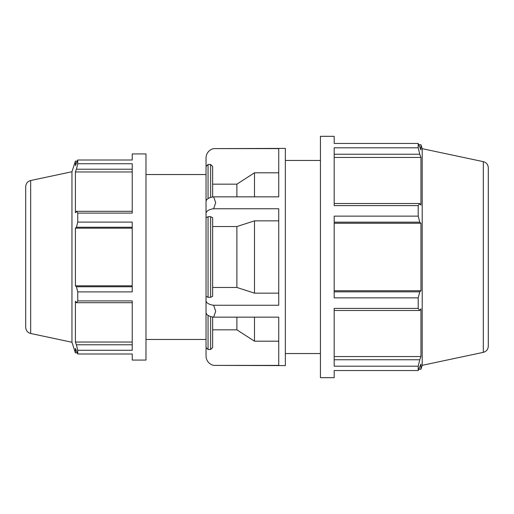 <?xml version="1.0" encoding="UTF-8"?>
<svg xmlns="http://www.w3.org/2000/svg" width="514" height="514" viewBox="0 0 514 514"><rect width="100%" height="100%" fill="white"/><g stroke="black" fill="none" stroke-linecap="round" stroke-linejoin="round"><path stroke-width="0.77" d="M30.679 180.517C27.576 181.397 25.918 183.447 25.7 186.666L25.7 327.334C25.918 330.553 27.576 332.603 30.679 333.483L30.679 180.517L71.96 171.74L75.404 161.139L75.404 165.572L77.749 160.008L132.233 160.008L132.233 153.924L145.976 153.924L145.976 360.076L132.233 360.076L132.233 353.992L77.749 353.992L75.404 348.428L75.404 352.861L77.164 352.861M132.233 344.778L76.413 344.778L77.749 350.265L132.233 350.265L132.233 300.902L77.749 300.902L76.413 302.695L132.233 302.695M132.233 211.305L76.413 211.305L77.749 213.098L132.233 213.098L132.233 163.735L77.749 163.735L76.413 169.222L132.233 169.222M132.233 286.754L76.413 286.754L77.749 291.901L132.233 291.901L132.233 222.099L77.749 222.099L76.413 227.246L132.233 227.246M132.233 285.829L75.404 285.829L75.404 228.171L76.413 227.246M76.413 286.754L75.404 285.829M132.233 228.171L75.404 228.171M76.413 211.305L75.404 212.738L75.404 171.965L76.413 169.222M132.233 171.965L75.404 171.965M334.184 370.549L334.184 377.681L320.44 377.681L320.44 136.319L334.184 136.319L334.184 143.451L418.203 143.451L418.203 147.814L334.184 147.814L334.184 205.6L418.203 205.6L418.203 216.137L334.184 216.137L334.184 297.863L418.203 297.863L418.203 308.4L334.184 308.4L334.184 366.186L418.203 366.186L418.203 370.549L334.184 370.549M483.321 161.659C486.424 162.54 488.082 164.589 488.3 167.808L488.3 346.192C488.082 349.411 486.424 351.46 483.321 352.341L483.321 161.659L422.212 148.674L420.947 144.768L420.947 149.966L418.203 143.451M334.184 154.239L419.771 154.239L418.203 147.814M334.184 157.451L420.947 157.451L420.947 205.176L419.771 203.505L334.184 203.505M419.771 154.239L420.947 157.451M418.203 205.6L419.771 203.505M213.651 365.39L278.729 365.39L278.729 317.151L213.651 317.151L215.687 311.304L213.651 305.245L278.729 305.245L278.729 208.755L213.651 208.755L215.687 202.696L213.651 196.849L278.729 196.849L278.729 148.61L213.651 148.61L285.341 148.392L285.341 365.608L213.651 365.39A9.657 9.657 0 0 1 206.037 355.958L206.037 347.503L208.048 349.514L210.631 349.514L212.642 347.503L212.642 317.009M212.642 329.84L236.89 329.84L254.488 341.193L278.729 341.193M213.651 305.245A9.657 4.825 180 0 1 206.037 300.529L206.037 312.428A9.657 4.825 0 0 0 213.651 317.151M212.642 287.467L236.89 287.467L254.488 293.147L278.729 293.147M210.631 297.304L212.642 296.295L212.642 217.705L210.631 216.696L208.048 216.696L206.037 217.705L206.037 296.295L208.048 297.304L210.631 297.304L210.631 216.696M206.037 296.295L206.037 300.529M213.651 196.849A9.657 4.825 180 0 0 206.037 201.572L206.037 213.471A9.657 4.825 0 0 1 213.651 208.755M206.037 213.471L206.037 217.705M278.729 220.853L254.488 220.853L236.89 226.533L212.642 226.533M212.642 196.99L212.642 166.497L210.631 164.486L208.048 164.486L206.037 166.497L206.037 158.042A9.657 9.657 0 0 1 213.651 148.61M278.729 172.807L254.488 172.807L236.89 184.16L212.642 184.16M254.488 172.807L254.488 196.849M254.488 220.853L254.488 293.147M254.488 317.151L254.488 341.193M206.037 308.201L206.037 347.503M206.037 166.497L206.037 205.799M145.976 174.535L206.037 174.535L206.037 339.465L145.976 339.465M236.89 184.16L236.89 196.849M236.89 226.533L236.89 287.467M236.89 317.151L236.89 329.84M71.96 171.74L71.96 342.26L75.404 352.861M422.212 148.674L422.212 365.325L420.947 369.232L420.947 364.034L418.203 370.549M132.233 342.035L75.404 342.035L75.404 301.262L76.413 302.695M76.413 344.778L75.404 342.035M77.749 160.008L77.749 163.735M77.749 213.098L77.749 222.099M77.749 291.901L77.749 300.902M77.749 350.265L77.749 353.992M334.184 222.164L419.771 222.164L418.203 216.137M419.771 222.164L420.947 223.249L420.947 290.751L419.771 291.836L334.184 291.836M418.203 297.863L419.771 291.836M334.184 310.495L419.771 310.495L418.203 308.4M419.771 310.495L420.947 308.824L420.947 356.549L419.771 359.761L334.184 359.761M418.203 366.186L419.771 359.761M334.184 356.549L420.947 356.549M334.184 290.751L420.947 290.751M334.184 223.249L420.947 223.249M285.341 160.458L320.44 160.458M208.048 198.622L208.048 164.486M208.048 297.304L208.048 216.696M208.048 349.514L208.048 315.378M210.631 164.486L210.631 197.46M210.631 316.54L210.631 349.514M77.164 161.139L75.404 161.139M418.884 144.768L420.947 144.768M30.679 333.483L71.96 342.26M483.321 352.341L422.212 365.325M418.884 369.232L420.947 369.232M285.341 353.542L320.44 353.542"/></g></svg>
